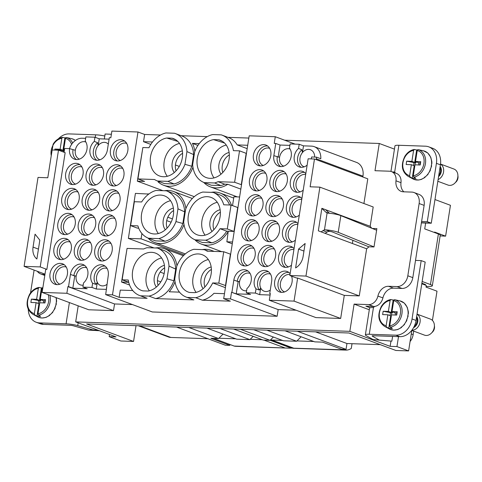 <?xml version="1.0" encoding="UTF-8"?>
<svg xmlns="http://www.w3.org/2000/svg" width="482" height="482" viewBox="0 0 482 482"><rect width="100%" height="100%" fill="white"/><g stroke="black" fill="none" stroke-linecap="round" stroke-linejoin="round"><path stroke-width="0.72" d="M172.104 138.195L166.754 138.009A19.937 15.581 -69.6 0 0 151.023 166.121A19.937 15.581 -69.6 0 0 159.795 176.081A19.937 15.581 -69.6 0 0 177.201 169.513A19.937 15.581 -69.6 0 0 181.828 148.432A19.937 15.581 -69.6 0 0 173.695 138.714A19.937 15.581 -69.6 0 0 172.104 138.195L175.791 139.81M177.81 141.431L166.754 138.009M179.509 143.455A19.539 15.273 -69.6 0 0 164.651 170.905A19.539 15.273 -69.6 0 0 167.296 176.292M283.741 166.145A9.116 7.122 -69.6 0 1 283.705 166.127A9.116 7.122 -69.6 0 1 279.801 161.615A9.116 7.122 -69.6 0 1 281.994 151.878A9.116 7.122 -69.6 0 1 290.062 149.046A9.116 7.122 -69.6 0 1 290.098 149.059A9.128 7.134 -69.6 0 0 279.566 157.319L273.848 155.668A10.905 8.519 -69.6 0 0 274.113 160.807A10.905 8.519 -69.6 0 0 278.873 166.242A10.905 8.519 -69.6 0 0 288.417 162.681A10.905 8.519 -69.6 0 0 290.959 151.131A10.905 8.519 -69.6 0 0 289.471 148.107L290.128 143.937L299.202 144.251L303.503 145.847L302.461 152.511L301.865 149.763A10.827 8.459 -69.6 0 0 297.93 162.717A10.827 8.459 -69.6 0 0 301.063 167.302M277.246 156.909A10.827 8.459 -69.6 0 0 277.505 162.012A10.827 8.459 -69.6 0 0 280.638 166.597M295.153 144.112L275.282 136.719L274.24 143.389L275.764 143.443L273.848 155.668M275.764 143.443L280.06 145.04L278.18 157.078M160.536 135.014L144.648 134.466L137.985 131.99L111.884 131.092L110.842 137.762L109.318 137.707L107.402 149.938A10.905 8.519 -69.6 0 1 95.05 159.904A10.905 8.519 -69.6 0 1 90.291 154.475A10.905 8.519 -69.6 0 1 94.303 141.383L94.954 137.213L99.25 138.81L109.089 139.147M99.919 159.807A9.116 7.122 -69.6 0 1 99.882 159.795A9.116 7.122 -69.6 0 1 95.978 155.282A9.116 7.122 -69.6 0 1 98.165 145.546A9.116 7.122 -69.6 0 1 106.239 142.708A9.116 7.122 -69.6 0 1 108.317 144.088A9.128 7.134 -69.6 0 0 98.208 145.474L97.617 142.726A10.827 8.459 -69.6 0 0 93.683 155.68A10.827 8.459 -69.6 0 0 96.816 160.265M97.617 142.726L94.303 141.383M98.208 145.474L99.25 138.81M79.494 159.108A9.116 7.122 -69.6 0 1 79.458 159.09A9.116 7.122 -69.6 0 1 75.554 154.577A9.116 7.122 -69.6 0 1 77.741 144.841A9.116 7.122 -69.6 0 1 85.814 142.009A9.116 7.122 -69.6 0 1 85.85 142.021A9.128 7.134 -69.6 0 0 75.319 150.282L69.601 148.631A10.905 8.519 -69.6 0 0 69.866 153.77A10.905 8.519 -69.6 0 0 74.626 159.205A10.905 8.519 -69.6 0 0 84.169 155.644A10.905 8.519 -69.6 0 0 86.712 144.094A10.905 8.519 -69.6 0 0 85.224 141.069L85.874 136.9L94.954 137.213M72.999 149.872A10.827 8.459 -69.6 0 0 73.258 154.975A10.827 8.459 -69.6 0 0 76.391 159.56M52.134 149.974L58.491 150.191L40.211 266.92L24.1 266.365L38.024 177.43L47.784 177.768L52.134 149.974M40.211 266.92L46.874 269.396L65.154 152.674L58.491 150.191M46.874 269.396L45.742 269.36L42.127 292.423L88.766 309.775L113.499 310.625L114.547 303.955L132.442 304.576M44.995 274.137L24.1 266.365M42.127 292.423L66.865 293.279L113.499 310.625M66.865 293.279L67.908 286.609L114.547 303.955M84.639 265.413A10.827 8.459 -69.6 0 0 73.836 275.644L70.444 274.403A10.905 8.519 -69.6 0 1 83.073 264.534A10.905 8.519 -69.6 0 1 87.549 269.86A10.905 8.519 -69.6 0 1 83.543 282.952L82.886 287.121L87.188 288.724L72.824 288.224L74.74 275.999L70.444 274.403L68.528 286.627L72.824 288.224M67.908 286.609L68.528 286.627M82.886 287.121L91.966 287.435L96.261 289.031L97.304 282.374L95.966 284.398L92.616 283.265A10.905 8.519 -69.6 0 1 91.134 280.241A10.905 8.519 -69.6 0 1 93.791 268.546A10.905 8.519 -69.6 0 1 103.497 265.239A10.905 8.519 -69.6 0 1 107.974 270.565A10.905 8.519 -69.6 0 1 108.239 275.704L105.672 294.616L152.312 311.962L277.126 316.264L278.174 309.595L296.069 310.209M106.329 287.929L106.697 288.067M96.261 289.031L106.492 289.387M91.966 287.435L92.616 283.265M105.064 266.118A10.827 8.459 -69.6 0 0 96.49 270.727A10.827 8.459 -69.6 0 0 94.526 281.446A10.827 8.459 -69.6 0 0 95.966 284.398M275.282 136.719L249.188 135.822L223.684 298.677L230.492 298.912L231.535 292.243L278.174 309.595M230.492 298.912L277.126 316.264M255.364 293.068L259.659 294.665L260.708 288.001L259.364 290.031L256.02 288.893L255.364 293.068L246.29 292.755L250.586 294.351L236.222 293.857L231.535 292.243M270.312 293.779L269.727 293.562L270.342 293.58L269.299 300.25L315.933 317.602L340.672 318.451L344.287 295.388L359.265 295.9L305.962 276.072L289.851 275.517L296.514 278L297.647 278.036L344.287 295.388M259.659 294.665L270.119 295.026M246.29 292.755L246.941 288.579A10.905 8.519 -69.6 0 0 250.953 275.493A10.905 8.519 -69.6 0 0 246.471 270.161A10.905 8.519 -69.6 0 0 233.842 280.03L238.138 281.627L236.222 293.857M248.037 271.047A10.827 8.459 -69.6 0 0 237.234 281.271L233.842 280.03L231.926 292.261M269.727 293.562L271.643 281.331A10.905 8.519 -69.6 0 0 271.378 276.192A10.905 8.519 -69.6 0 0 266.895 270.866A10.905 8.519 -69.6 0 0 257.189 274.18A10.905 8.519 -69.6 0 0 254.532 285.868A10.905 8.519 -69.6 0 0 256.02 288.893M268.462 271.752A10.827 8.459 -69.6 0 0 259.894 276.361A10.827 8.459 -69.6 0 0 257.924 287.073A10.827 8.459 -69.6 0 0 259.364 290.031M269.299 300.25L294.038 301.105L340.672 318.451M294.038 301.105L297.647 278.036M363.916 203.518L367.784 178.84L314.481 159.012L308.131 158.795L289.851 275.517M301.865 149.763L298.551 148.42A10.905 8.519 -69.6 0 0 294.538 161.512A10.905 8.519 -69.6 0 0 299.304 166.941A10.905 8.519 -69.6 0 0 307.136 165.127M311.203 158.897A10.905 8.519 -69.6 0 0 311.649 156.975L316.499 157.138L320.795 158.741A14.243 11.128 -69.6 0 0 314.234 146.667A14.243 11.128 -69.6 0 0 311.444 146.124L303.503 145.847M298.551 148.42L299.202 144.251M218.852 139.804L213.502 139.617A19.937 15.581 -69.6 0 0 197.771 167.736A19.937 15.581 -69.6 0 0 206.543 177.689A19.937 15.581 -69.6 0 0 223.955 171.128A19.937 15.581 -69.6 0 0 228.576 150.041A19.937 15.581 -69.6 0 0 220.443 140.322A19.937 15.581 -69.6 0 0 218.852 139.804L222.545 141.419M224.558 143.046L213.502 139.617M226.263 145.07A19.539 15.273 -69.6 0 0 211.405 172.514A19.539 15.273 -69.6 0 0 214.044 177.9M249.772 185.118A10.905 8.519 -69.6 0 0 254.532 190.547A10.905 8.519 -69.6 0 0 264.076 186.986A10.905 8.519 -69.6 0 0 266.618 175.442A10.905 8.519 -69.6 0 0 262.136 170.11A10.905 8.519 -69.6 0 0 252.429 173.424A10.905 8.519 -69.6 0 0 249.772 185.118M263.702 170.996A10.827 8.459 -69.6 0 0 255.135 175.605A10.827 8.459 -69.6 0 0 253.164 186.317A10.827 8.459 -69.6 0 0 256.297 190.902M270.197 185.817A10.905 8.519 -69.6 0 0 274.957 191.252A10.905 8.519 -69.6 0 0 284.5 187.691A10.905 8.519 -69.6 0 0 287.043 176.147A10.905 8.519 -69.6 0 0 282.56 170.815A10.905 8.519 -69.6 0 0 272.854 174.129A10.905 8.519 -69.6 0 0 270.197 185.817M284.127 171.7A10.827 8.459 -69.6 0 0 275.559 176.31A10.827 8.459 -69.6 0 0 273.589 187.022A10.827 8.459 -69.6 0 0 276.722 191.607M305.811 173.61A10.905 8.519 -69.6 0 0 302.985 171.52A10.905 8.519 -69.6 0 0 293.279 174.833A10.905 8.519 -69.6 0 0 290.622 186.522A10.905 8.519 -69.6 0 0 295.382 191.957A10.905 8.519 -69.6 0 0 303.22 190.137M304.552 172.399A10.827 8.459 -69.6 0 0 295.984 177.008A10.827 8.459 -69.6 0 0 294.014 187.727A10.827 8.459 -69.6 0 0 297.147 192.312M245.856 210.128A10.905 8.519 -69.6 0 0 250.616 215.562A10.905 8.519 -69.6 0 0 260.16 212.002A10.905 8.519 -69.6 0 0 262.702 200.452A10.905 8.519 -69.6 0 0 258.219 195.126A10.905 8.519 -69.6 0 0 248.513 198.439A10.905 8.519 -69.6 0 0 245.856 210.128M259.786 196.005A10.827 8.459 -69.6 0 0 251.218 200.614A10.827 8.459 -69.6 0 0 249.248 211.333A10.827 8.459 -69.6 0 0 252.381 215.918M266.281 210.833A10.905 8.519 -69.6 0 0 271.041 216.267A10.905 8.519 -69.6 0 0 280.584 212.707A10.905 8.519 -69.6 0 0 283.127 201.157A10.905 8.519 -69.6 0 0 278.644 195.831A10.905 8.519 -69.6 0 0 268.938 199.138A10.905 8.519 -69.6 0 0 266.281 210.833M280.211 196.71A10.827 8.459 -69.6 0 0 271.643 201.319A10.827 8.459 -69.6 0 0 269.673 212.038A10.827 8.459 -69.6 0 0 272.806 216.623M301.895 198.62A10.905 8.519 -69.6 0 0 299.069 196.529A10.905 8.519 -69.6 0 0 289.363 199.843A10.905 8.519 -69.6 0 0 286.706 211.538A10.905 8.519 -69.6 0 0 291.465 216.966A10.905 8.519 -69.6 0 0 299.304 215.153M300.635 197.415A10.827 8.459 -69.6 0 0 292.068 202.024A10.827 8.459 -69.6 0 0 290.098 212.743A10.827 8.459 -69.6 0 0 293.231 217.328M241.94 235.144A10.905 8.519 -69.6 0 0 246.7 240.572A10.905 8.519 -69.6 0 0 256.243 237.011A10.905 8.519 -69.6 0 0 258.786 225.468A10.905 8.519 -69.6 0 0 254.303 220.135A10.905 8.519 -69.6 0 0 244.597 223.449A10.905 8.519 -69.6 0 0 241.94 235.144M255.87 221.021A10.827 8.459 -69.6 0 0 247.302 225.63A10.827 8.459 -69.6 0 0 245.332 236.343A10.827 8.459 -69.6 0 0 248.465 240.928M262.365 235.843A10.905 8.519 -69.6 0 0 267.124 241.277A10.905 8.519 -69.6 0 0 276.668 237.716A10.905 8.519 -69.6 0 0 279.211 226.172A10.905 8.519 -69.6 0 0 274.728 220.84A10.905 8.519 -69.6 0 0 265.022 224.154A10.905 8.519 -69.6 0 0 262.365 235.843M276.294 221.726A10.827 8.459 -69.6 0 0 267.727 226.335A10.827 8.459 -69.6 0 0 265.757 237.048A10.827 8.459 -69.6 0 0 268.89 241.633M297.978 223.636A10.905 8.519 -69.6 0 0 295.153 221.545A10.905 8.519 -69.6 0 0 285.446 224.859A10.905 8.519 -69.6 0 0 282.789 236.548A10.905 8.519 -69.6 0 0 287.549 241.982A10.905 8.519 -69.6 0 0 295.388 240.163M296.719 222.425A10.827 8.459 -69.6 0 0 288.152 227.034A10.827 8.459 -69.6 0 0 286.181 237.753A10.827 8.459 -69.6 0 0 289.314 242.338M238.024 260.153A10.905 8.519 -69.6 0 0 242.783 265.588A10.905 8.519 -69.6 0 0 252.327 262.027A10.905 8.519 -69.6 0 0 254.87 250.477A10.905 8.519 -69.6 0 0 250.387 245.151A10.905 8.519 -69.6 0 0 240.681 248.465A10.905 8.519 -69.6 0 0 238.024 260.153M251.953 246.031A10.827 8.459 -69.6 0 0 243.386 250.64A10.827 8.459 -69.6 0 0 241.416 261.358A10.827 8.459 -69.6 0 0 244.549 265.944M258.448 260.858A10.905 8.519 -69.6 0 0 263.208 266.287A10.905 8.519 -69.6 0 0 272.752 262.732A10.905 8.519 -69.6 0 0 275.294 251.182A10.905 8.519 -69.6 0 0 270.812 245.856A10.905 8.519 -69.6 0 0 261.105 249.164A10.905 8.519 -69.6 0 0 258.448 260.858M272.378 246.736A10.827 8.459 -69.6 0 0 263.811 251.345A10.827 8.459 -69.6 0 0 261.84 262.063A10.827 8.459 -69.6 0 0 264.973 266.648M294.056 248.646A10.905 8.519 -69.6 0 0 291.236 246.555A10.905 8.519 -69.6 0 0 281.53 249.869A10.905 8.519 -69.6 0 0 278.873 261.563A10.905 8.519 -69.6 0 0 283.633 266.992A10.905 8.519 -69.6 0 0 291.471 265.178M292.803 247.441A10.827 8.459 -69.6 0 0 284.235 252.05A10.827 8.459 -69.6 0 0 282.265 262.768A10.827 8.459 -69.6 0 0 285.398 267.347M290.14 273.662A10.905 8.519 -69.6 0 0 287.32 271.571A10.905 8.519 -69.6 0 0 277.614 274.885A10.905 8.519 -69.6 0 0 274.957 286.573A10.905 8.519 -69.6 0 0 279.717 292.008A10.905 8.519 -69.6 0 0 289.26 288.447A10.905 8.519 -69.6 0 0 291.803 276.897A10.905 8.519 -69.6 0 0 291.556 276.156M288.887 272.451A10.827 8.459 -69.6 0 0 280.319 277.06A10.827 8.459 -69.6 0 0 278.349 287.778A10.827 8.459 -69.6 0 0 281.482 292.363M110.715 155.18A10.905 8.519 -69.6 0 0 115.475 160.608A10.905 8.519 -69.6 0 0 125.019 157.048A10.905 8.519 -69.6 0 0 127.561 145.504A10.905 8.519 -69.6 0 0 123.079 140.172A10.905 8.519 -69.6 0 0 113.372 143.485A10.905 8.519 -69.6 0 0 110.715 155.18M124.645 141.057A10.827 8.459 -69.6 0 0 116.078 145.666A10.827 8.459 -69.6 0 0 114.107 156.379A10.827 8.459 -69.6 0 0 117.24 160.964M106.799 180.19A10.905 8.519 -69.6 0 0 111.559 185.624A10.905 8.519 -69.6 0 0 121.103 182.063A10.905 8.519 -69.6 0 0 123.645 170.514A10.905 8.519 -69.6 0 0 119.162 165.187A10.905 8.519 -69.6 0 0 109.456 168.501A10.905 8.519 -69.6 0 0 106.799 180.19M120.729 166.067A10.827 8.459 -69.6 0 0 112.161 170.676A10.827 8.459 -69.6 0 0 110.191 181.395A10.827 8.459 -69.6 0 0 113.324 185.98M86.374 179.485A10.905 8.519 -69.6 0 0 91.134 184.919A10.905 8.519 -69.6 0 0 100.678 181.359A10.905 8.519 -69.6 0 0 103.22 169.809A10.905 8.519 -69.6 0 0 98.738 164.483A10.905 8.519 -69.6 0 0 89.031 167.796A10.905 8.519 -69.6 0 0 86.374 179.485M100.304 165.362A10.827 8.459 -69.6 0 0 91.737 169.971A10.827 8.459 -69.6 0 0 89.766 180.69A10.827 8.459 -69.6 0 0 92.899 185.275M65.95 178.78A10.905 8.519 -69.6 0 0 70.709 184.214A10.905 8.519 -69.6 0 0 80.253 180.654A10.905 8.519 -69.6 0 0 82.796 169.11A10.905 8.519 -69.6 0 0 78.313 163.778A10.905 8.519 -69.6 0 0 68.607 167.091A10.905 8.519 -69.6 0 0 65.95 178.78M79.879 164.663A10.827 8.459 -69.6 0 0 71.312 169.272A10.827 8.459 -69.6 0 0 69.342 179.985A10.827 8.459 -69.6 0 0 72.475 184.57M102.883 205.205A10.905 8.519 -69.6 0 0 107.643 210.634A10.905 8.519 -69.6 0 0 117.186 207.073A10.905 8.519 -69.6 0 0 119.729 195.529A10.905 8.519 -69.6 0 0 115.246 190.197A10.905 8.519 -69.6 0 0 105.54 193.511A10.905 8.519 -69.6 0 0 102.883 205.205M116.813 191.083A10.827 8.459 -69.6 0 0 108.245 195.692A10.827 8.459 -69.6 0 0 106.275 206.404A10.827 8.459 -69.6 0 0 109.408 210.989M82.458 204.501A10.905 8.519 -69.6 0 0 87.218 209.929A10.905 8.519 -69.6 0 0 96.761 206.368A10.905 8.519 -69.6 0 0 99.304 194.824A10.905 8.519 -69.6 0 0 94.821 189.492A10.905 8.519 -69.6 0 0 85.115 192.806A10.905 8.519 -69.6 0 0 82.458 204.501M96.388 190.378A10.827 8.459 -69.6 0 0 87.82 194.987A10.827 8.459 -69.6 0 0 85.85 205.706A10.827 8.459 -69.6 0 0 88.983 210.291M62.033 203.796A10.905 8.519 -69.6 0 0 66.793 209.23A10.905 8.519 -69.6 0 0 76.337 205.669A10.905 8.519 -69.6 0 0 78.879 194.119A10.905 8.519 -69.6 0 0 74.397 188.793A10.905 8.519 -69.6 0 0 64.69 192.101A10.905 8.519 -69.6 0 0 62.033 203.796M75.963 189.673A10.827 8.459 -69.6 0 0 67.396 194.282A10.827 8.459 -69.6 0 0 65.425 205.001A10.827 8.459 -69.6 0 0 68.558 209.586M98.967 230.215A10.905 8.519 -69.6 0 0 103.726 235.65A10.905 8.519 -69.6 0 0 113.27 232.089A10.905 8.519 -69.6 0 0 115.813 220.539A10.905 8.519 -69.6 0 0 111.33 215.213A10.905 8.519 -69.6 0 0 101.624 218.527A10.905 8.519 -69.6 0 0 98.967 230.215M112.896 216.093A10.827 8.459 -69.6 0 0 104.329 220.702A10.827 8.459 -69.6 0 0 102.359 231.42A10.827 8.459 -69.6 0 0 105.492 236.005M78.542 229.51A10.905 8.519 -69.6 0 0 83.302 234.945A10.905 8.519 -69.6 0 0 92.845 231.384A10.905 8.519 -69.6 0 0 95.388 219.834A10.905 8.519 -69.6 0 0 90.905 214.508A10.905 8.519 -69.6 0 0 81.199 217.822A10.905 8.519 -69.6 0 0 78.542 229.51M92.472 215.388A10.827 8.459 -69.6 0 0 83.904 219.997A10.827 8.459 -69.6 0 0 81.934 230.715A10.827 8.459 -69.6 0 0 85.067 235.3M58.117 228.805A10.905 8.519 -69.6 0 0 62.877 234.24A10.905 8.519 -69.6 0 0 72.421 230.679A10.905 8.519 -69.6 0 0 74.963 219.135A10.905 8.519 -69.6 0 0 70.48 213.803A10.905 8.519 -69.6 0 0 60.774 217.117A10.905 8.519 -69.6 0 0 58.117 228.805M72.047 214.689A10.827 8.459 -69.6 0 0 63.479 219.298A10.827 8.459 -69.6 0 0 61.509 230.01A10.827 8.459 -69.6 0 0 64.642 234.595M95.05 255.225A10.905 8.519 -69.6 0 0 99.81 260.66A10.905 8.519 -69.6 0 0 109.354 257.099A10.905 8.519 -69.6 0 0 111.896 245.555A10.905 8.519 -69.6 0 0 107.414 240.223A10.905 8.519 -69.6 0 0 97.707 243.537A10.905 8.519 -69.6 0 0 95.05 255.225M108.98 241.108A10.827 8.459 -69.6 0 0 100.413 245.718A10.827 8.459 -69.6 0 0 98.442 256.43A10.827 8.459 -69.6 0 0 101.569 261.015M74.626 254.526A10.905 8.519 -69.6 0 0 79.385 259.955A10.905 8.519 -69.6 0 0 88.929 256.394A10.905 8.519 -69.6 0 0 91.472 244.85A10.905 8.519 -69.6 0 0 86.989 239.518A10.905 8.519 -69.6 0 0 77.283 242.832A10.905 8.519 -69.6 0 0 74.626 254.526M88.555 240.404A10.827 8.459 -69.6 0 0 79.982 245.013A10.827 8.459 -69.6 0 0 78.018 255.725A10.827 8.459 -69.6 0 0 81.145 260.31M54.201 253.821A10.905 8.519 -69.6 0 0 58.961 259.25A10.905 8.519 -69.6 0 0 68.504 255.695A10.905 8.519 -69.6 0 0 71.041 244.145A10.905 8.519 -69.6 0 0 66.564 238.819A10.905 8.519 -69.6 0 0 56.858 242.127A10.905 8.519 -69.6 0 0 54.201 253.821M68.131 239.699A10.827 8.459 -69.6 0 0 59.557 244.308A10.827 8.459 -69.6 0 0 57.593 255.026A10.827 8.459 -69.6 0 0 60.72 259.611M50.285 278.831A10.905 8.519 -69.6 0 0 55.044 284.266A10.905 8.519 -69.6 0 0 64.588 280.705A10.905 8.519 -69.6 0 0 67.125 269.155A10.905 8.519 -69.6 0 0 62.648 263.829A10.905 8.519 -69.6 0 0 52.942 267.142A10.905 8.519 -69.6 0 0 50.285 278.831M64.214 264.714A10.827 8.459 -69.6 0 0 55.641 269.324A10.827 8.459 -69.6 0 0 53.677 280.036A10.827 8.459 -69.6 0 0 56.804 284.621M270.535 150.426A10.905 8.519 -69.6 0 0 266.052 145.1A10.905 8.519 -69.6 0 0 256.346 148.414A10.905 8.519 -69.6 0 0 253.689 160.102A10.905 8.519 -69.6 0 0 258.448 165.537A10.905 8.519 -69.6 0 0 267.992 161.976A10.905 8.519 -69.6 0 0 270.535 150.426M267.618 145.98A10.827 8.459 -69.6 0 0 259.051 150.589A10.827 8.459 -69.6 0 0 257.081 161.307A10.827 8.459 -69.6 0 0 260.214 165.892M148.167 291.05L142.817 290.863A19.937 15.581 -69.6 0 1 141.859 290.58A19.937 15.581 -69.6 0 1 133.092 280.626A19.937 15.581 -69.6 0 1 137.979 259.214A19.937 15.581 -69.6 0 1 155.764 253.213A19.937 15.581 -69.6 0 1 163.892 262.931A19.937 15.581 -69.6 0 1 148.167 291.05M161.578 257.96A19.539 15.273 -69.6 0 0 146.721 285.404A19.539 15.273 -69.6 0 0 149.366 290.791M188.805 224.986A19.937 15.581 -69.6 0 0 197.578 234.945A19.937 15.581 -69.6 0 0 214.99 228.378A19.937 15.581 -69.6 0 0 219.611 207.29A19.937 15.581 -69.6 0 0 211.478 197.572A19.937 15.581 -69.6 0 0 193.692 203.573A19.937 15.581 -69.6 0 0 188.805 224.986M217.298 202.32A19.539 15.273 -69.6 0 0 202.44 229.769A19.539 15.273 -69.6 0 0 205.079 235.15M172.857 205.681A19.937 15.581 -69.6 0 0 164.73 195.963A19.937 15.581 -69.6 0 0 146.944 201.964A19.937 15.581 -69.6 0 0 142.057 223.377A19.937 15.581 -69.6 0 0 150.83 233.33A19.937 15.581 -69.6 0 0 168.236 226.769A19.937 15.581 -69.6 0 0 172.857 205.681M170.544 200.711A19.539 15.273 -69.6 0 0 155.686 228.155A19.539 15.273 -69.6 0 0 158.331 233.541M179.84 282.235A19.937 15.581 -69.6 0 0 188.613 292.194A19.937 15.581 -69.6 0 0 189.565 292.478L194.915 292.658A19.937 15.581 -69.6 0 0 210.646 264.546A19.937 15.581 -69.6 0 0 202.512 254.827A19.937 15.581 -69.6 0 0 184.727 260.822A19.937 15.581 -69.6 0 0 179.84 282.235M208.326 259.569A19.539 15.273 -69.6 0 0 193.475 287.019A19.539 15.273 -69.6 0 0 196.114 292.405M182.359 150.89A12.821 10.02 -69.6 0 0 172.514 168.911A12.821 10.02 -69.6 0 0 174.309 172.526M280.06 145.04L289.899 145.377M33.047 247.109L35.072 234.168L39.837 240.157L36.885 259.015A13.671 10.688 -69.6 0 1 33.047 247.109L38.44 249.116M97.304 282.374A9.128 7.134 -69.6 0 0 106.871 284.44A9.116 7.122 -69.6 0 1 100.72 285.561A9.116 7.122 -69.6 0 1 96.816 281.048A9.116 7.122 -69.6 0 1 99.009 271.312A9.116 7.122 -69.6 0 1 107.076 268.474A9.116 7.122 -69.6 0 1 107.118 268.492M73.836 275.644L76.156 276.047A9.128 7.134 -69.6 0 0 76.379 280.349A9.128 7.134 -69.6 0 0 83.199 285.127A9.116 7.122 -69.6 0 1 80.295 284.862A9.116 7.122 -69.6 0 1 76.391 280.343A9.116 7.122 -69.6 0 1 78.584 270.607A9.116 7.122 -69.6 0 1 86.652 267.775A9.116 7.122 -69.6 0 1 86.694 267.787M76.156 276.047L74.74 275.999M260.708 288.001A9.128 7.134 -69.6 0 0 270.269 290.074A9.116 7.122 -69.6 0 1 264.124 291.194A9.116 7.122 -69.6 0 1 260.214 286.676A9.116 7.122 -69.6 0 1 262.407 276.939A9.116 7.122 -69.6 0 1 270.48 274.107A9.116 7.122 -69.6 0 1 270.516 274.119M238.138 281.627L239.554 281.675A9.128 7.134 -69.6 0 0 239.777 285.977A9.128 7.134 -69.6 0 0 246.597 290.76M237.234 281.271L239.554 281.675M250.092 273.415A9.116 7.122 -69.6 0 0 250.056 273.402A9.116 7.122 -69.6 0 0 241.982 276.24A9.116 7.122 -69.6 0 0 239.789 285.977A9.116 7.122 -69.6 0 0 243.699 290.489A9.116 7.122 -69.6 0 0 246.603 290.748M305.962 276.072L319.891 187.143L310.131 186.805L314.481 159.012M298.557 249.073L295.605 267.932A13.671 10.688 -69.6 0 0 303.112 256.418L305.136 243.476L298.557 249.073L303.943 251.074M371.7 228.215L370.164 226.281L373.189 206.971L319.891 187.143M359.265 295.9L366.639 248.796L318.337 230.83L321.862 208.314L370.164 226.281M302.461 152.511A9.128 7.134 -69.6 0 1 314.306 154.222A9.128 7.134 -69.6 0 1 314.662 157.078A9.116 7.122 -69.6 0 0 314.306 154.228A9.116 7.122 -69.6 0 0 310.486 149.745A9.116 7.122 -69.6 0 0 302.419 152.583A9.116 7.122 -69.6 0 0 300.226 162.32A9.116 7.122 -69.6 0 0 304.13 166.832A9.116 7.122 -69.6 0 0 304.166 166.844M229.107 152.499A12.821 10.02 -69.6 0 0 219.262 170.526A12.821 10.02 -69.6 0 0 221.057 174.141M265.757 173.369A9.116 7.122 -69.6 0 0 265.721 173.351A9.116 7.122 -69.6 0 0 257.647 176.189A9.116 7.122 -69.6 0 0 255.46 185.925A9.116 7.122 -69.6 0 0 259.364 190.438A9.116 7.122 -69.6 0 0 259.4 190.45M286.181 174.068A9.116 7.122 -69.6 0 0 286.145 174.056A9.116 7.122 -69.6 0 0 278.072 176.888A9.116 7.122 -69.6 0 0 275.885 186.624A9.116 7.122 -69.6 0 0 279.789 191.143A9.116 7.122 -69.6 0 0 279.825 191.155M305.672 174.502A9.116 7.122 -69.6 0 0 298.141 178.057A9.116 7.122 -69.6 0 0 296.31 187.329A9.116 7.122 -69.6 0 0 300.214 191.848A9.116 7.122 -69.6 0 0 300.25 191.86M261.84 198.379A9.116 7.122 -69.6 0 0 261.804 198.367A9.116 7.122 -69.6 0 0 253.731 201.199A9.116 7.122 -69.6 0 0 251.544 210.935A9.116 7.122 -69.6 0 0 255.448 215.448A9.116 7.122 -69.6 0 0 255.484 215.466M282.265 199.084A9.116 7.122 -69.6 0 0 282.229 199.066A9.116 7.122 -69.6 0 0 274.156 201.904A9.116 7.122 -69.6 0 0 271.969 211.64A9.116 7.122 -69.6 0 0 275.873 216.153A9.116 7.122 -69.6 0 0 275.909 216.171M301.75 199.512A9.116 7.122 -69.6 0 0 294.225 203.067A9.116 7.122 -69.6 0 0 292.393 212.345A9.116 7.122 -69.6 0 0 296.297 216.858A9.116 7.122 -69.6 0 0 296.334 216.87M257.924 223.389A9.116 7.122 -69.6 0 0 257.888 223.377A9.116 7.122 -69.6 0 0 249.815 226.215A9.116 7.122 -69.6 0 0 247.621 235.951A9.116 7.122 -69.6 0 0 251.532 240.464A9.116 7.122 -69.6 0 0 251.568 240.476M278.349 224.094A9.116 7.122 -69.6 0 0 278.313 224.082A9.116 7.122 -69.6 0 0 270.239 226.914A9.116 7.122 -69.6 0 0 268.052 236.65A9.116 7.122 -69.6 0 0 271.956 241.169A9.116 7.122 -69.6 0 0 271.993 241.181M297.834 224.528A9.116 7.122 -69.6 0 0 290.309 228.082A9.116 7.122 -69.6 0 0 288.477 237.355A9.116 7.122 -69.6 0 0 292.381 241.874A9.116 7.122 -69.6 0 0 292.417 241.886M254.008 248.405A9.116 7.122 -69.6 0 0 253.972 248.393A9.116 7.122 -69.6 0 0 245.898 251.224A9.116 7.122 -69.6 0 0 243.705 260.961A9.116 7.122 -69.6 0 0 247.615 265.474A9.116 7.122 -69.6 0 0 247.652 265.492M274.433 249.11A9.116 7.122 -69.6 0 0 274.397 249.092A9.116 7.122 -69.6 0 0 266.323 251.929A9.116 7.122 -69.6 0 0 264.13 261.666A9.116 7.122 -69.6 0 0 268.04 266.178A9.116 7.122 -69.6 0 0 268.076 266.191M293.918 249.537A9.116 7.122 -69.6 0 0 286.392 253.092A9.116 7.122 -69.6 0 0 284.555 262.371A9.116 7.122 -69.6 0 0 288.465 266.883A9.116 7.122 -69.6 0 0 288.501 266.895M290.001 274.553A9.116 7.122 -69.6 0 0 282.476 278.108A9.116 7.122 -69.6 0 0 280.638 287.38A9.116 7.122 -69.6 0 0 284.549 291.899A9.116 7.122 -69.6 0 0 284.585 291.911M126.7 143.425A9.116 7.122 -69.6 0 0 126.664 143.413A9.116 7.122 -69.6 0 0 118.59 146.251A9.116 7.122 -69.6 0 0 116.403 155.987A9.116 7.122 -69.6 0 0 120.307 160.5A9.116 7.122 -69.6 0 0 120.343 160.512M122.783 168.441A9.116 7.122 -69.6 0 0 122.747 168.429A9.116 7.122 -69.6 0 0 114.674 171.261A9.116 7.122 -69.6 0 0 112.487 180.997A9.116 7.122 -69.6 0 0 116.391 185.51A9.116 7.122 -69.6 0 0 116.427 185.528M102.359 167.736A9.116 7.122 -69.6 0 0 102.323 167.724A9.116 7.122 -69.6 0 0 94.249 170.556A9.116 7.122 -69.6 0 0 92.056 180.292A9.116 7.122 -69.6 0 0 95.966 184.811A9.116 7.122 -69.6 0 0 96.002 184.823M81.934 167.031A9.116 7.122 -69.6 0 0 81.898 167.019A9.116 7.122 -69.6 0 0 73.824 169.851A9.116 7.122 -69.6 0 0 71.631 179.587A9.116 7.122 -69.6 0 0 75.541 184.106A9.116 7.122 -69.6 0 0 75.578 184.118M118.867 193.451A9.116 7.122 -69.6 0 0 118.831 193.439A9.116 7.122 -69.6 0 0 110.758 196.276A9.116 7.122 -69.6 0 0 108.564 206.007A9.116 7.122 -69.6 0 0 112.475 210.526A9.116 7.122 -69.6 0 0 112.511 210.538M98.442 192.752A9.116 7.122 -69.6 0 0 98.406 192.734A9.116 7.122 -69.6 0 0 90.333 195.572A9.116 7.122 -69.6 0 0 88.14 205.308A9.116 7.122 -69.6 0 0 92.05 209.821A9.116 7.122 -69.6 0 0 92.086 209.833M78.018 192.047A9.116 7.122 -69.6 0 0 77.982 192.029A9.116 7.122 -69.6 0 0 69.908 194.867A9.116 7.122 -69.6 0 0 67.715 204.603A9.116 7.122 -69.6 0 0 71.625 209.116A9.116 7.122 -69.6 0 0 71.661 209.128M114.951 218.467A9.116 7.122 -69.6 0 0 114.915 218.454A9.116 7.122 -69.6 0 0 106.841 221.286A9.116 7.122 -69.6 0 0 104.648 231.023A9.116 7.122 -69.6 0 0 108.558 235.535A9.116 7.122 -69.6 0 0 108.595 235.553M94.526 217.762A9.116 7.122 -69.6 0 0 94.49 217.75A9.116 7.122 -69.6 0 0 86.417 220.581A9.116 7.122 -69.6 0 0 84.223 230.318A9.116 7.122 -69.6 0 0 88.134 234.836A9.116 7.122 -69.6 0 0 88.17 234.848M74.101 217.057A9.116 7.122 -69.6 0 0 74.065 217.045A9.116 7.122 -69.6 0 0 65.992 219.876A9.116 7.122 -69.6 0 0 63.799 229.613A9.116 7.122 -69.6 0 0 67.709 234.132A9.116 7.122 -69.6 0 0 67.745 234.144M111.035 243.476A9.116 7.122 -69.6 0 0 110.999 243.464A9.116 7.122 -69.6 0 0 102.925 246.296A9.116 7.122 -69.6 0 0 100.732 256.032A9.116 7.122 -69.6 0 0 104.642 260.551A9.116 7.122 -69.6 0 0 104.678 260.563M90.61 242.777A9.116 7.122 -69.6 0 0 90.574 242.759A9.116 7.122 -69.6 0 0 82.5 245.597A9.116 7.122 -69.6 0 0 80.307 255.333A9.116 7.122 -69.6 0 0 84.217 259.846A9.116 7.122 -69.6 0 0 84.254 259.858M70.185 242.072A9.116 7.122 -69.6 0 0 70.149 242.054A9.116 7.122 -69.6 0 0 62.076 244.892A9.116 7.122 -69.6 0 0 59.882 254.629A9.116 7.122 -69.6 0 0 63.793 259.141A9.116 7.122 -69.6 0 0 63.829 259.153M66.269 267.082A9.116 7.122 -69.6 0 0 66.227 267.07A9.116 7.122 -69.6 0 0 58.159 269.902A9.116 7.122 -69.6 0 0 55.966 279.638A9.116 7.122 -69.6 0 0 59.87 284.157A9.116 7.122 -69.6 0 0 59.913 284.169M269.673 148.354A9.116 7.122 -69.6 0 0 269.637 148.342A9.116 7.122 -69.6 0 0 261.569 151.173A9.116 7.122 -69.6 0 0 259.376 160.91A9.116 7.122 -69.6 0 0 263.28 165.428A9.116 7.122 -69.6 0 0 263.317 165.44M164.428 265.389A12.821 10.02 -69.6 0 0 154.583 283.416A12.821 10.02 -69.6 0 0 156.379 287.031M220.141 209.748A12.821 10.02 -69.6 0 0 210.297 227.775A12.821 10.02 -69.6 0 0 212.092 231.39M173.393 208.14A12.821 10.02 -69.6 0 0 163.549 226.166A12.821 10.02 -69.6 0 0 165.344 229.781M211.176 267.004A12.821 10.02 -69.6 0 0 201.331 285.025A12.821 10.02 -69.6 0 0 203.127 288.64M182.582 153.312A12.821 10.02 -69.6 0 0 175.846 170.152A12.821 10.02 -69.6 0 0 176.063 170.839M369.296 309.763L354.101 304.106L349.836 331.345L75.686 321.898L115.993 336.894L109.185 336.659L109.522 334.484M390.968 341.069L390.143 346.341L349.836 331.345M370.14 307.775L365.904 306.203L373.622 306.468A9.971 7.79 110.4 0 0 374.58 306.432A9.971 7.79 110.4 0 0 382.907 297.918A11.393 8.905 110.4 0 1 393.523 288.152L401.994 288.447A11.393 8.905 110.4 0 0 412.815 277.638L415.514 260.407L421.19 260.605L424.853 261.967A3.416 2.067 92 0 0 425.19 262.045L416.044 320.452L412.05 318.97L421.19 260.605M354.101 304.106L368.622 304.606L373.622 306.468M394.451 149.125L379.256 143.473L374.99 170.706L389.51 171.206A9.971 7.79 110.4 0 1 391.468 171.592A9.971 7.79 110.4 0 1 395.987 180.816A11.393 8.905 110.4 0 0 401.157 191.366A11.393 8.905 110.4 0 0 403.386 191.806L411.797 192.095A11.393 8.905 110.4 0 1 414.032 192.529A11.393 8.905 110.4 0 1 419.135 203.525L407.82 275.782A11.393 8.905 110.4 0 1 396.999 286.585L388.528 286.296A11.393 8.905 110.4 0 0 377.912 296.062A9.971 7.79 110.4 0 1 368.622 304.606M414.032 192.529L419.027 194.391A11.393 8.905 110.4 0 1 424.13 205.38L415.514 260.407M403.85 191.818A11.393 8.905 110.4 0 1 400.982 182.678A9.971 7.79 110.4 0 0 396.463 173.448L391.468 171.592M104.329 138.985L105.106 134.026L111.39 134.243M37.307 271.276A11.393 8.905 -69.6 0 0 40.735 273.951A11.393 8.905 -69.6 0 0 42.97 274.385L44.94 274.457M78.198 305.847L75.686 321.898M374.008 246.892L338.225 232.312A9.682 1.524 8.9 0 0 325.663 229.854L324.446 229.962L327.109 212.942L328.272 213.177A9.682 1.524 8.9 0 1 340.84 215.635L376.177 230.041M372.291 228.456L376.876 228.613L374.002 246.953L369.007 246.784L366.639 248.796M229.336 154.921A12.821 10.02 -69.6 0 0 222.594 171.761A12.821 10.02 -69.6 0 0 222.811 172.454M164.651 267.817A12.821 10.02 -69.6 0 0 157.915 284.657A12.821 10.02 -69.6 0 0 158.132 285.344M220.37 212.176A12.821 10.02 -69.6 0 0 213.628 229.016A12.821 10.02 -69.6 0 0 213.845 229.703M173.616 210.562A12.821 10.02 -69.6 0 0 166.88 227.402A12.821 10.02 -69.6 0 0 167.097 228.094M211.405 269.426A12.821 10.02 -69.6 0 0 204.663 286.266A12.821 10.02 -69.6 0 0 204.88 286.953M390.143 346.341L396.951 346.576L398.512 336.617M352.408 243.5L352.908 240.331M355.818 221.738L355.933 220.991M223.046 334.086L218.569 338.551L210.857 338.286L229.842 345.353L225.305 345.196L176.557 327.061M315.589 331.851L346.95 343.521L346.04 349.354L297.292 331.218M253.719 329.718L283.476 340.792L296.641 341.244L301.111 336.779M285.037 330.797L314.794 341.871L322.512 342.136L341.497 349.197L346.04 349.354M233.523 329.025L263.28 340.093L270.089 340.328L273.384 337.032M206.965 328.109L236.728 339.177L249.887 339.635L253.189 336.34M249.887 339.635L220.129 328.561M218.569 338.551L188.811 327.483M270.089 340.328L240.331 329.254M296.641 341.244L266.883 330.17M167.808 217.201L172.423 218.918M157.421 280.632L160.789 281.886M175.424 164.983L179.292 166.423M164.151 273.559L160.169 272.077M171.098 222.226L166.706 220.593M229.842 345.353L229.974 344.503M284.675 140.214L379.256 143.473M109.185 336.659L120.843 340.997L133.556 341.437L86.585 323.958L348.932 333.002L395.897 350.474L408.609 350.908L396.951 346.576M440.132 235.897L445.615 236.15L450.447 205.302L434.981 199.548M133.556 341.437L136.02 325.663M408.609 350.908L411.815 330.423M231.047 205.049L237.704 207.525L233.963 231.426L227.299 228.95L231.047 205.049L223.762 204.796A25.353 19.81 -69.6 0 0 213.152 192.42L202.753 192.059A25.353 19.81 -69.6 0 0 185.691 209.098L183.696 221.834A25.353 19.81 -69.6 0 0 195.264 239.861L205.663 240.217A25.353 19.81 -69.6 0 0 220.021 228.697L227.299 228.95M220.021 228.697L226.685 231.179L233.963 231.426M150.444 238.97L155.282 240.765A25.353 19.81 -69.6 0 0 155.602 240.886L148.516 238.253A25.353 19.81 -69.6 0 1 137.9 225.871L130.622 225.618L134.364 201.717L141.648 201.97A25.353 19.81 -69.6 0 1 155.999 190.45L166.398 190.806A25.353 19.81 -69.6 0 1 177.972 208.833L175.978 221.569L182.841 223.503L184.66 211.863L177.972 208.833M130.622 225.618L137.286 228.1L138.689 228.149M141.913 233.523L141.081 238.849L128.369 238.409L135.418 193.384L148.781 194.065M148.131 193.824L147.998 194.674M141.081 238.849L184.226 254.9M128.369 238.409L153.987 247.941M194.788 239.668A27.203 21.262 -69.6 0 0 201.386 244.115A27.203 21.262 -69.6 0 0 228.191 231.511L226.865 241.801L232.559 242M226.865 241.801L232.276 243.814M232.529 205.603L233.915 196.777L239.608 196.975M231.456 205.205A27.203 21.262 -69.6 0 0 220.358 193.119A27.203 21.262 -69.6 0 0 211.2 192.348M148.034 238.06A27.203 21.262 -69.6 0 0 154.638 242.506A27.203 21.262 -69.6 0 0 183.997 224.552M185.895 208.561A27.203 21.262 -69.6 0 0 173.604 191.511A27.203 21.262 -69.6 0 0 164.452 190.739M179.497 292.14L169.176 291.785A27.203 21.262 -69.6 0 0 175.032 281.807M176.93 265.811A27.203 21.262 -69.6 0 0 164.639 248.76A27.203 21.262 -69.6 0 0 155.487 247.989M213.61 251.393A27.203 21.262 -69.6 0 0 211.393 250.375A27.203 21.262 -69.6 0 0 202.235 249.604M155.626 298.587A25.353 19.81 -69.6 0 0 173.875 280.759L175.695 269.113L169.007 266.082A25.353 19.81 -69.6 0 0 157.433 248.055L147.034 247.7A25.353 19.81 -69.6 0 0 143.648 248.983L127.055 248.411L122.139 279.813L128.254 280.024A25.353 19.81 -69.6 0 0 131.128 288.224A25.353 19.81 -69.6 0 0 139.653 295.538A25.353 19.81 -69.6 0 0 140.449 295.809L148.962 296.105L155.626 298.587L193.86 299.9L187.197 297.424L195.716 297.713L202.38 300.196L230.348 301.16L223.684 298.677M128.712 282.289L121.536 282.042L126.706 250.646M240.837 189.125L227.793 184.275A27.203 21.262 -69.6 0 1 210.351 186.865A27.203 21.262 -69.6 0 1 203.753 182.419M194.861 151.306A27.203 21.262 -69.6 0 0 192.414 143.377L199.247 143.612M192.414 143.377L197.933 145.431M160.006 181.937L158.078 181.871A27.203 21.262 -69.6 0 0 163.603 185.251A27.203 21.262 -69.6 0 0 192.963 167.302M137.936 178.93L154.529 179.503A25.353 19.81 -69.6 0 0 157.481 180.997L167.881 181.359A25.353 19.81 -69.6 0 0 184.943 164.32L186.938 151.583A25.353 19.81 -69.6 0 0 175.261 133.52A25.353 19.81 -69.6 0 0 174.466 133.243L165.953 132.954A25.353 19.81 -69.6 0 0 154.373 139.816A25.353 19.81 -69.6 0 0 148.968 147.733L142.853 147.522L137.936 178.93L144.6 181.407L137.334 181.16L162.952 190.685M206.157 183.329L210.995 185.13A25.353 19.81 -69.6 0 0 211.321 185.245L220.828 185.57L214.629 182.967A25.353 19.81 -69.6 0 0 218.021 181.69L234.613 182.262L241.524 184.745M218.021 181.69L224.678 184.166L227.793 184.275M225.727 285.633L218.816 283.145L223.732 251.737L207.14 251.17A25.353 19.81 -69.6 0 0 204.187 249.67L205.892 250.303M223.732 251.737L230.643 254.225M225.48 285.621L230.396 254.219M241.277 184.739L246.194 153.336L239.53 150.854L233.415 150.643A25.353 19.81 -69.6 0 0 230.535 142.443A25.353 19.81 -69.6 0 0 222.015 135.129A25.353 19.81 -69.6 0 0 221.22 134.858L212.701 134.562A25.353 19.81 -69.6 0 0 194.656 151.848L192.661 164.585A25.353 19.81 -69.6 0 0 204.229 182.612L214.629 182.967M142.503 149.763L137.334 181.16M234.613 182.262L239.53 150.854M128.706 282.259L122.139 279.813M218.816 283.145L212.701 282.934L225.407 287.664M121.536 282.042L129.58 285.037M144.648 134.466L143.516 141.69L152.493 142.003M143.516 141.69L150.806 144.407M247.706 145.281L237.198 144.919L247.182 148.637M105.672 294.616L112.481 294.851L119.144 297.328L120.277 290.104L132.743 290.532M224.461 293.689L213.96 293.327A25.353 19.81 -69.6 0 1 202.38 300.196M181.202 135.725L207.284 136.623M248.839 138.057L227.95 137.34M140.449 295.809L147.112 298.292L119.144 297.328M139.653 295.538L146.317 298.021A25.353 19.81 -69.6 0 0 147.112 298.292M237.198 144.919A25.353 19.81 -69.6 0 0 228.679 137.605L222.015 135.129M195.716 297.713A25.353 19.81 -69.6 0 0 207.296 290.851A25.353 19.81 -69.6 0 0 212.701 282.934M137.985 131.99L112.481 294.851M186.938 151.583L193.625 154.614A25.353 19.81 -69.6 0 0 181.925 135.996L175.261 133.52M193.625 154.614L191.806 166.254L184.943 164.32M204.187 249.67L193.788 249.308A25.353 19.81 -69.6 0 0 176.725 266.353L174.731 279.084A25.353 19.81 -69.6 0 0 186.401 297.153L193.065 299.629A25.353 19.81 -69.6 0 0 193.86 299.9M186.401 297.153A25.353 19.81 -69.6 0 0 187.197 297.424M148.962 296.105A25.353 19.81 -69.6 0 0 167.013 278.819L173.875 280.759M169.007 266.082L167.013 278.819M184.66 211.863A25.353 19.81 -69.6 0 0 172.96 193.246L166.398 190.806M159.409 181.714L164.248 183.515A25.353 19.81 -69.6 0 0 164.567 183.63L157.481 180.997M164.567 183.63L174.074 183.961A25.353 19.81 -69.6 0 0 191.806 166.254M174.074 183.961L167.881 181.359M148.516 238.253L158.915 238.608A25.353 19.81 -69.6 0 0 175.978 221.569M175.695 269.113A25.353 19.81 -69.6 0 0 163.994 250.495L157.433 248.055M197.192 240.578L202.03 242.38A25.353 19.81 -69.6 0 0 202.356 242.494L211.863 242.82A25.353 19.81 -69.6 0 0 226.685 231.179M211.863 242.82L205.663 240.217M202.356 242.494L195.264 239.861M229.637 205.001A25.353 19.81 -69.6 0 0 219.708 194.855L213.152 192.42M155.602 240.886L165.109 241.211A25.353 19.81 -69.6 0 0 182.841 223.503M165.109 241.211L158.915 238.608M220.828 185.57A25.353 19.81 -69.6 0 0 224.678 184.166M211.321 185.245L204.229 182.612M421.792 283.759L426.269 285.422L426.004 287.091L436.999 291.182L432.42 320.409M445.615 236.15L434.625 232.065L434.547 232.547M207.923 338.726L170.845 337.448A11.393 8.905 110.4 0 1 168.61 337.014L138.316 325.742M346.95 343.521L380.292 344.666M410.086 341.479A11.393 8.905 -69.6 0 0 413.146 334.622L411.267 333.924M413.695 331.116L413.146 334.622M69.48 148.631A14.243 11.128 -69.6 0 1 82.229 138.226L85.651 138.34M69.601 148.631L64.757 148.468A14.243 11.128 -69.6 0 0 64.413 150.131L64.076 152.27M362.826 176.996L362.952 176.159A14.243 11.128 -69.6 0 0 356.572 162.422L314.234 146.667M316.186 159.644L316.319 158.807A14.243 11.128 -69.6 0 0 316.499 157.138M270.535 339.882A11.393 8.905 -69.6 0 0 271.884 340.057L282.488 340.425M296.96 340.919L313.806 341.503M218.894 338.231L235.74 338.81M250.212 339.31L262.292 339.726M342.334 349.227L344.009 349.848A22.787 13.755 92 0 0 345.787 350.107A22.787 13.755 92 0 0 351.282 348.438L352.023 343.696M234.168 346.064L288.784 348.143L235.945 346.317A22.787 13.755 -88 0 1 234.168 346.064L213.508 338.376M293.044 348.185L344.009 349.848M345.787 350.107L292.948 348.281L270.486 339.931M288.784 348.143L292.411 348.088M390.956 171.423L394.957 145.883A9.682 1.524 8.9 0 1 398.861 145.275L394.65 172.188L393.818 171.935A9.682 1.524 -171.1 0 0 392.517 171.978M421.389 222.889L431.269 223.232L440.415 164.82L436.421 163.332A17.093 13.357 -69.6 0 0 428.763 146.847A17.093 13.357 -69.6 0 0 425.413 146.191L398.861 145.275M422.154 281.464L430.468 284.561A9.682 1.524 8.9 0 1 432.318 285.79A9.682 1.524 8.9 0 1 429.667 286.416L426.1 286.471M432.318 285.79L440.241 235.21A9.682 1.524 8.9 0 0 438.391 233.981L424.732 228.896L425.648 223.033M421.877 283.205L425.022 284.374A2.85 0.446 8.9 0 1 425.564 284.735A2.85 0.446 8.9 0 1 424.901 284.916M324.446 229.962A5.7 4.452 -69.6 0 0 323.024 230.613L327.025 232.101A5.7 4.452 -69.6 0 1 328.441 231.45L329.821 231.396A2.85 0.446 8.9 0 1 332.514 232.017L368.923 246.856M392.595 336.412L391.854 341.142L373.098 339.575L366.013 335.562A9.682 1.524 8.9 0 1 365.362 334.87A9.682 1.524 8.9 0 1 369.266 334.261L395.818 335.171A17.093 13.357 -69.6 0 0 412.05 318.97M416.044 320.452A17.093 13.357 -69.6 0 1 399.819 336.659L373.267 335.743A2.85 0.446 8.9 0 0 372.116 335.924A2.85 0.446 8.9 0 0 372.309 336.129L379.394 340.141M431.269 223.232A3.416 2.067 92 0 0 430.944 223.058L427.281 221.696L436.421 163.332M421.605 221.503L427.281 221.696M440.415 164.82A17.093 13.357 -69.6 0 0 432.758 148.335L428.763 146.847M394.83 172.315L394.65 172.188A2.85 2.223 -69.6 0 1 395.397 173.05M374.58 306.432A2.85 2.223 -69.6 0 1 373.484 307.347L372.58 307.564A9.682 1.524 -171.1 0 0 369.543 308.185L365.362 334.87M329.459 213.273L325.627 209.712M327.109 212.942A5.7 4.452 110.4 0 1 325.91 212.201L321.843 208.429M327.025 232.101L325.133 233.354M323.024 230.613L321.139 231.872M28.269 309.317A17.093 13.357 -69.6 0 0 36.174 322.241L40.169 323.729A17.093 13.357 -69.6 0 0 43.519 324.386L70.071 325.302A2.85 0.446 -171.1 0 1 73.493 325.832L88.736 330.128L92.96 329.923L77.723 325.633A9.682 1.524 -171.1 0 0 66.07 323.814L69.396 302.569M36.174 322.241A17.093 13.357 -69.6 0 0 39.518 322.898L66.07 323.814M98.033 330.212L92.96 329.923M99.437 330.736L88.736 330.128M58.28 138.924A17.093 13.357 -69.6 0 1 69.113 133.912L95.665 134.827A9.682 1.524 -171.1 0 1 104.793 136.026M30.529 292.899L34.102 270.083M54.743 150.065L54.9 149.059L60.117 149.239L61.841 138.256L62.624 137.364L64.895 137.858A14.629 11.429 110.4 0 1 65.703 137.768M68.269 137.93A14.629 11.429 110.4 0 1 68.402 137.954A14.629 11.429 110.4 0 1 68.528 137.985L66.251 137.484A14.297 11.17 110.4 0 1 72.649 143.021M64.498 149.637L63.751 149.36L65.468 138.382L66.251 137.484M73.65 139.358L71.631 138.665A15.093 11.797 110.4 0 1 75.409 140.455M51.014 157.138L53.128 144.148C55.581 140.31 58.696 138.045 62.467 137.358L62.624 137.364M60.117 149.239L62.949 150.288L64.895 137.858M64.022 147.631L63.407 150.306L62.949 150.288M63.751 149.36L64.546 149.39M54.9 149.059L62.22 150.468L64.004 150.529L64.16 149.516M63.407 150.306L64.004 150.529A2.416 1.892 110.4 0 1 64.401 150.203M62.058 151.517L62.22 150.468M63.22 151.951A2.416 1.892 110.4 0 1 64.004 150.529M48.176 294.671A13.159 10.285 110.4 0 1 46.411 307.516A13.159 10.285 110.4 0 1 38.006 313.752L38.44 315.101L40.615 316.258A14.629 11.429 110.4 0 1 36.981 316.132L34.806 314.975L34.379 313.625L36.096 302.648L30.878 302.467L31.396 299.135L36.62 299.31L38.337 288.332L39.12 287.435L41.398 287.935A14.629 11.429 110.4 0 1 42.199 287.844M42.753 287.561L42.886 287.591A14.297 11.17 110.4 0 0 42.753 287.561L41.97 288.459A13.159 10.285 110.4 0 1 42.711 288.688M54.677 308.263L56.406 303.895M55.924 304.082L56.629 301.16L56.243 297.677M55.105 308.353L52.586 312.143M34.806 314.975A14.297 11.17 110.4 0 1 32.68 314.162C26.444 309.546 25.432 302.901 29.631 294.225C32.083 290.387 35.192 288.122 38.97 287.435L39.12 287.435M36.62 299.31L39.452 300.364L41.398 287.935M40.518 297.707L39.904 300.382L39.452 300.364M41.97 288.459L40.247 299.436L42.651 300.328M40.247 299.436L45.471 299.617L44.947 302.955L39.729 302.774L38.006 313.752M38.349 317.192L37.668 316.861A15.093 11.797 110.4 0 0 53.556 310.673A15.093 11.797 110.4 0 0 56.026 297.593M38.789 317.373L38.319 317.186M42.145 318.006L45.947 317.421L49.634 315.451M49.513 314.867L49.435 315.342L49.513 314.867M52.779 312.324L49.435 315.342M39.156 306.401L39.379 303.714L38.928 303.702L36.981 316.132M36.096 302.648L38.928 303.702M31.396 299.135L38.723 300.545L40.5 300.605L40.663 299.593M39.904 300.382L40.5 300.605A2.416 1.892 110.4 0 1 41.693 299.973M42.627 300.473L43.223 300.696A2.416 1.892 110.4 0 1 43.398 302.901M44.663 302.943L45.007 300.762L43.223 300.696M45.007 300.762L45.471 299.617M38.265 303.455L38.723 300.545M39.675 303.112A2.416 1.892 110.4 0 1 40.5 300.605M457.9 175.791A5.7 4.452 110.4 0 1 456.978 180.762A5.7 4.452 110.4 0 1 455.388 182.533M437.837 181.28L447.989 185.058A8.543 6.676 -69.6 0 0 456.315 181.25A8.543 6.676 -69.6 0 0 453.948 169.037L440.524 164.049M440.518 164.121A8.543 6.676 110.4 0 1 442.102 175.966A8.543 6.676 110.4 0 1 438.108 179.575M417.912 162.374L415.514 161.482L417.231 150.505A13.159 10.285 110.4 0 1 421.672 169.562A13.159 10.285 110.4 0 1 413.273 175.797L413.707 177.147L415.876 178.298A14.629 11.429 110.4 0 1 412.243 178.177L410.074 177.021L409.64 175.671L411.357 164.693L406.139 164.513L406.663 161.175L411.881 161.356L413.598 150.378L414.387 149.48L416.659 149.98A14.629 11.429 110.4 0 1 417.46 149.89M420.033 150.047A14.629 11.429 110.4 0 1 420.165 150.077A14.629 11.429 110.4 0 1 420.292 150.107L418.014 149.607A14.297 11.17 110.4 0 1 422.991 170.345A14.297 11.17 110.4 0 1 413.707 177.147M417.231 150.505L418.014 149.607M429.944 170.309L431.667 165.941M431.191 166.127L431.896 163.205L431.806 161.398L430.733 157.186L427.751 152.993L423.395 150.782A15.093 11.797 110.4 0 1 428.823 172.719A15.093 11.797 110.4 0 1 412.929 178.906L407.941 176.201A14.297 11.17 110.4 0 0 410.074 177.021M427.281 152.667L427.751 152.993M430.372 170.399L427.853 174.189M407.941 176.201C401.711 171.592 400.693 164.946 404.892 156.264C407.344 152.433 410.459 150.167 414.231 149.474L414.387 149.48M411.881 161.356L414.713 162.41L416.659 149.98M415.785 159.753L415.165 162.428L414.713 162.41M415.514 161.482L420.732 161.663L420.208 164.995L414.99 164.814L413.273 175.797M413.61 179.238L418.497 180.045L421.208 179.467L424.901 177.49M414.05 179.418L413.658 179.262M424.775 176.906L424.702 177.382L424.775 176.906M428.046 174.37L424.702 177.382M414.424 168.447L414.647 165.76L414.189 165.748L412.243 178.177M411.357 164.693L414.189 165.748M406.663 161.175L413.984 162.585L415.767 162.651L415.924 161.633M415.165 162.428L415.767 162.651A2.416 1.892 110.4 0 1 416.954 162.018M417.888 162.518L418.49 162.741A2.416 1.892 110.4 0 1 418.665 164.94M419.93 164.989L420.268 162.802L418.49 162.741M420.268 162.802L420.732 161.663M413.526 165.501L413.984 162.585M414.936 165.157A2.416 1.892 110.4 0 1 415.767 162.651M434.396 325.862A5.7 4.452 110.4 0 1 433.475 330.839A5.7 4.452 110.4 0 1 431.89 332.61M411.736 330.393L424.485 335.135A8.543 6.676 -69.6 0 0 432.818 331.327A8.543 6.676 -69.6 0 0 430.444 319.114L417.038 314.125M417.026 314.204A8.543 6.676 110.4 0 1 418.605 326.043A8.543 6.676 110.4 0 1 411.905 330.176M394.415 312.45L392.011 311.559L393.728 300.581A13.159 10.285 110.4 0 1 398.174 319.632A13.159 10.285 110.4 0 1 389.769 325.868L390.203 327.218L392.372 328.375A14.629 11.429 110.4 0 1 388.745 328.248L386.57 327.097L386.136 325.748L387.859 314.77L382.636 314.589L383.16 311.252L388.378 311.432L390.101 300.455L390.884 299.557L393.161 300.057A14.629 11.429 110.4 0 1 393.963 299.967M396.529 300.123A14.629 11.429 110.4 0 1 396.662 300.153A14.629 11.429 110.4 0 1 396.788 300.184L394.517 299.683A14.297 11.17 110.4 0 1 399.494 320.422A14.297 11.17 110.4 0 1 390.203 327.218M393.728 300.581L394.517 299.683M406.44 320.379L408.17 316.017M407.688 316.204L408.393 313.282L408.302 311.474L407.236 307.263L404.247 303.07L399.891 300.858A15.093 11.797 110.4 0 1 405.32 322.795A15.093 11.797 110.4 0 1 389.432 328.983L384.443 326.278A14.297 11.17 110.4 0 0 386.57 327.097M403.777 302.744L404.247 303.07M406.868 320.476L404.35 324.266M384.443 326.278C378.207 321.669 377.189 315.023 381.395 306.341C383.841 302.503 386.956 300.244 390.727 299.551L390.884 299.557M388.378 311.432L391.209 312.487L393.161 300.057M392.282 309.83L391.667 312.499L391.209 312.487M392.011 311.559L397.228 311.74L396.71 315.071L391.486 314.891L389.769 325.868M390.113 329.314L389.432 328.983M390.553 329.495L390.083 329.302M393.908 330.128L397.71 329.543L401.398 327.567M401.271 326.983L401.199 327.459L401.271 326.983M404.543 324.446L401.199 327.459M390.92 318.524L391.143 315.837L390.691 315.818L388.745 328.248M387.859 314.77L390.691 315.818M383.16 311.252L390.48 312.661L392.264 312.722L392.42 311.709M391.667 312.499L392.264 312.722A2.416 1.892 110.4 0 1 393.457 312.095M394.39 312.595L394.987 312.818A2.416 1.892 110.4 0 1 395.162 315.017M396.427 315.065L396.77 312.878L394.987 312.818M396.77 312.878L397.228 311.74M390.028 315.571L390.48 312.661M391.438 315.234A2.416 1.892 110.4 0 1 392.264 312.722M377.912 296.062L382.907 297.918M388.528 286.296L393.523 288.152M396.999 286.585L401.994 288.447M407.82 275.782L412.815 277.638M419.135 203.525L424.13 205.38M395.987 180.816L400.982 182.678M44.844 275.083L42.97 274.385M170.845 337.448L139.479 325.784M316.319 158.807L362.952 176.159M293.538 348.112L271.884 340.057M284.639 347.805L263.979 340.117M270.143 340.268L291.261 348.125M438.391 233.981L430.468 284.561M424.793 284.874L424.877 284.32M372.309 336.129L372.363 335.785M338.225 232.312L340.84 215.635M399.819 336.659L395.818 335.171M430.944 223.058L421.413 222.732M373.484 307.347L369.266 334.261M325.91 212.201L328.597 213.201M325.663 229.854L329.821 231.396M43.519 324.386L39.518 322.898M77.723 325.633L78.162 322.82M95.273 137.328L95.665 134.827M65.468 138.382A13.159 10.285 110.4 0 1 71.607 144.395M51.243 155.686A13.159 10.285 110.4 0 1 53.436 144.492A13.159 10.285 110.4 0 1 61.841 138.256M49.929 295.327A14.297 11.17 110.4 0 1 47.73 308.299A14.297 11.17 110.4 0 1 38.44 315.101M34.379 313.625A13.159 10.285 110.4 0 1 29.938 294.568A13.159 10.285 110.4 0 1 38.337 288.332M440.162 166.441A6.887 5.38 110.4 0 1 440.096 174.785A6.887 5.38 110.4 0 1 438.572 176.611M440.018 167.381A6.549 5.121 110.4 0 1 439.415 174.448A6.549 5.121 110.4 0 1 438.771 175.352M409.64 175.671A13.159 10.285 110.4 0 1 405.199 156.614A13.159 10.285 110.4 0 1 413.598 150.378M416.665 316.511A6.887 5.38 110.4 0 1 416.593 324.862A6.887 5.38 110.4 0 1 413.532 327.7M416.514 317.451A6.549 5.121 110.4 0 1 415.912 324.525A6.549 5.121 110.4 0 1 414.146 326.519M386.136 325.748A13.159 10.285 110.4 0 1 381.696 306.691A13.159 10.285 110.4 0 1 390.101 300.455M44.784 275.457L40.735 273.951M233.71 198.09L220.358 193.119M221.696 251.67L201.386 244.115M192.342 198.482L173.604 191.511M185.317 253.918L154.638 242.506M183.377 255.731L164.639 248.76M214.177 251.411L211.393 250.375M237.319 196.897L210.351 186.865M194.282 196.668L163.603 185.251M208.326 251.206L205.706 250.236M68.402 137.954L71.631 138.665M75.445 140.431L73.529 139.292M32.68 314.162L37.668 316.861M38.397 317.216L42.048 318.03M420.165 150.077L423.395 150.782M413.592 179.232L412.929 178.906M396.662 300.153L399.891 300.858M390.161 329.339L393.812 330.152"/></g></svg>

